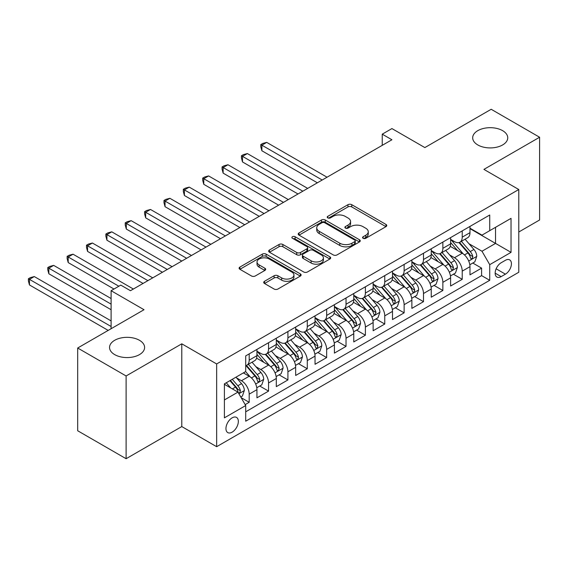 <?xml version="1.0" encoding="UTF-8"?>
<svg xmlns="http://www.w3.org/2000/svg" width="568" height="568" viewBox="0 0 568 568"><rect width="100%" height="100%" fill="white"/><g stroke="black" fill="none" stroke-linecap="round" stroke-linejoin="round"><path stroke-width="0.85" d="M363.122 238.297A1.881 1.086 0 0 0 365.785 238.297L385.984 226.639A2.691 1.555 0 0 0 386.765 225.539A2.691 1.555 0 0 0 385.984 224.445L351.762 204.686A2.691 1.555 0 0 0 347.964 204.686L327.764 216.351A1.881 1.086 0 0 0 327.211 217.118A1.881 1.086 0 0 0 327.764 217.885A1.881 1.086 0 0 0 330.427 217.885L333.04 216.373A8.605 4.97 0 0 1 345.202 216.373L348.056 218.02A8.605 4.97 0 0 1 350.577 221.534A8.605 4.97 0 0 1 348.056 225.049L345.443 226.554A1.881 1.086 0 0 0 344.89 227.321A1.881 1.086 0 0 0 345.443 228.095A1.881 1.086 0 0 0 348.106 228.095L350.719 226.582A8.605 4.97 0 0 1 362.881 226.582L365.735 228.229A8.605 4.97 0 0 1 368.256 231.744A8.605 4.97 0 0 1 365.735 235.251L363.122 236.764A1.881 1.086 0 0 0 362.569 237.53A1.881 1.086 0 0 0 363.122 238.297L363.122 236.764M139.472 340.296A17.53 10.117 0 0 0 120.366 338.102A17.53 10.117 0 0 0 109.546 347.453A17.53 10.117 0 0 0 114.679 354.609A17.53 10.117 0 0 0 133.785 356.803A17.53 10.117 0 0 0 144.606 347.453A17.53 10.117 0 0 0 139.472 340.296M502.609 130.647A17.53 10.117 0 0 0 483.503 128.453A17.53 10.117 0 0 0 472.683 137.797A17.53 10.117 0 0 0 477.816 144.954A17.53 10.117 0 0 0 496.922 147.147A17.53 10.117 0 0 0 507.742 137.797A17.53 10.117 0 0 0 502.609 130.647M232.142 432.156A8.761 5.062 120 0 0 237.871 424.431A8.761 5.062 120 0 0 236.529 417.409A8.761 5.062 120 0 0 232.142 417.842A8.761 5.062 120 0 0 226.419 425.567A8.761 5.062 120 0 0 227.761 432.589A8.761 5.062 120 0 0 232.142 432.156M264.503 281.295A2.691 1.555 0 0 0 263.715 282.395A2.691 1.555 0 0 0 264.503 283.489L274.103 289.034A2.691 1.555 0 0 0 277.908 289.034L300.337 276.084A2.691 1.555 0 0 0 301.125 274.983A2.691 1.555 0 0 0 300.337 273.89L266.122 254.13A2.691 1.555 0 0 0 262.317 254.13L239.888 267.081A2.691 1.555 0 0 0 239.1 268.181A2.691 1.555 0 0 0 239.888 269.275L251.482 275.97A2.691 1.555 0 0 0 255.288 275.97L264.887 270.432A2.691 1.555 0 0 0 265.675 269.331A2.691 1.555 0 0 0 264.887 268.238L259.136 264.915A7.192 4.153 0 0 1 257.027 261.976A7.192 4.153 0 0 1 261.472 258.142A7.192 4.153 0 0 1 269.303 259.043L291.831 272.051A7.192 4.153 0 0 1 293.94 274.983A7.192 4.153 0 0 1 289.502 278.824A7.192 4.153 0 0 1 281.664 277.922L277.908 275.75A2.691 1.555 0 0 0 274.103 275.75L264.503 281.295L264.503 283.489M518.783 232.007L539.6 219.986L539.6 137.243L491.185 109.283L424.85 147.581L391.927 128.574L382.243 134.169L391.927 139.756L130.463 290.709L120.785 285.115L111.101 290.709L111.101 328.723M126.11 375.966L126.11 458.717L181.788 426.568L181.788 343.817L126.11 375.966L77.688 348.014L144.023 309.716L111.101 290.709M181.788 343.817L216.649 363.946L518.783 189.513L518.783 272.257L216.649 446.696L216.649 363.946M539.6 137.243L483.922 169.385L518.783 189.513M333.224 254.897A2.691 1.555 0 0 0 337.03 254.897L359.459 241.947A2.691 1.555 0 0 0 360.247 240.853A2.691 1.555 0 0 0 359.459 239.753L325.244 220.001A2.691 1.555 0 0 0 321.438 220.001L299.009 232.951A2.691 1.555 0 0 0 298.221 234.044A2.691 1.555 0 0 0 299.009 235.145L333.224 254.897M293.202 238.709A1.881 1.086 0 0 1 295.111 238.972L295.111 236.735L329.901 256.821A2.691 1.555 0 0 1 330.69 257.915A2.691 1.555 0 0 1 329.901 259.015L307.466 271.966A2.691 1.555 0 0 1 303.667 271.966L269.445 252.213L269.445 250.012A2.691 1.555 0 0 0 268.664 251.113A2.691 1.555 0 0 0 269.445 252.213M269.445 250.012L279.051 244.474A2.691 1.555 0 0 1 282.85 244.474L296.73 252.483A2.691 1.555 0 0 0 300.529 252.483L306.897 248.805A2.691 1.555 0 0 0 307.686 247.712A2.691 1.555 0 0 0 306.897 246.611L292.449 238.269A1.881 1.086 0 0 1 291.902 237.502A1.881 1.086 0 0 1 293.06 236.501A1.881 1.086 0 0 1 295.111 236.735M126.11 458.717L77.688 430.757L77.688 348.014M245.17 404.622L249.189 402.3L241.151 397.664M236.579 377.912L241.443 380.723A10.955 6.326 60 0 1 249.189 394.142L256.935 389.669L256.935 397.827L268.558 391.118L259.739 386.034M255.948 366.729L260.804 369.541A10.955 6.326 60 0 1 268.558 382.96L276.304 378.487L276.304 386.645L287.919 379.935L279.108 374.852M275.31 355.554L280.173 358.358A10.955 6.326 60 0 1 287.919 371.777L295.665 367.304L295.665 375.469L307.288 368.76L298.477 363.669M294.678 344.371L299.542 347.176A10.955 6.326 60 0 1 307.288 360.595L315.034 356.122L315.034 364.287L326.657 357.577L317.846 352.487M314.047 333.189L318.911 335.993A10.955 6.326 60 0 1 326.657 349.412L334.403 344.939L334.403 353.104L346.026 346.395L337.214 341.304M333.416 322.006L338.279 324.811A10.955 6.326 60 0 1 346.026 338.23L353.772 333.757L353.772 341.922L365.394 335.212L356.576 330.122M352.785 310.824L357.641 313.628A10.955 6.326 60 0 1 365.394 327.047L373.14 322.574L373.14 330.739L384.756 324.03L375.945 318.946M372.146 299.641L377.01 302.453A10.955 6.326 60 0 1 384.756 315.865L392.502 311.392L392.502 319.557L404.125 312.847L395.314 307.764M391.515 288.459L396.379 291.27A10.955 6.326 60 0 1 404.125 304.689L411.871 300.216L411.871 308.374L423.494 301.665L414.683 296.581M410.884 277.276L415.748 280.088A10.955 6.326 60 0 1 423.494 293.507L431.24 289.034L431.24 297.192L442.862 290.482L434.051 285.399M430.253 266.101L435.116 268.905A10.955 6.326 60 0 1 442.862 282.324L450.609 277.851L450.609 286.016L462.224 279.307L462.224 271.142A10.955 6.326 -120 0 0 454.478 257.723L449.615 254.918M453.413 274.216L462.224 279.307M256.935 389.669A10.955 6.326 -120 0 0 249.189 376.25L243.374 372.892M276.304 378.487A10.955 6.326 -120 0 0 268.558 365.068L256.58 358.152M295.665 367.304A10.955 6.326 -120 0 0 287.919 353.885L275.941 346.97M315.034 356.122A10.955 6.326 -120 0 0 307.288 342.703L295.31 335.787M334.403 344.939A10.955 6.326 -120 0 0 326.657 331.52L314.679 324.605M353.772 333.757A10.955 6.326 -120 0 0 346.026 320.338L334.048 313.422M373.14 322.574A10.955 6.326 -120 0 0 365.394 309.155L353.417 302.247M392.502 311.392A10.955 6.326 -120 0 0 384.756 297.98L372.778 291.064M411.871 300.216A10.955 6.326 -120 0 0 404.125 286.797L392.147 279.882M431.24 289.034A10.955 6.326 -120 0 0 423.494 275.615L411.516 268.7M450.609 277.851A10.955 6.326 -120 0 0 442.862 264.432L430.885 257.517M505.413 260.293L501.154 262.757A8.492 4.899 120 0 0 495.608 270.24A8.492 4.899 120 0 0 496.908 277.042A8.492 4.899 120 0 0 501.154 276.623L505.413 274.159A8.492 4.899 120 0 0 510.966 266.676A8.492 4.899 120 0 0 509.659 259.874A8.492 4.899 120 0 0 505.413 260.293M224.395 399.95L237.956 392.126L245.703 405.545L245.703 421.2L489.73 280.308L489.73 264.66L481.983 251.241L468.983 243.736M245.703 405.545L224.395 417.842L224.395 383.854L245.703 371.55L245.703 355.895L489.73 215.009L489.73 230.665L511.037 218.361L511.037 252.355L489.73 264.66M256.935 351.201L260.804 353.438A10.955 6.326 60 0 0 266.286 353.978L274.032 349.505A10.955 6.326 -120 0 0 276.304 344.492L276.304 338.23M276.304 340.019L280.173 342.255A10.955 6.326 60 0 0 285.654 342.802L293.4 338.329A10.955 6.326 -120 0 0 295.665 333.309L295.665 327.047M295.665 328.836L299.542 331.073A10.955 6.326 60 0 0 305.023 331.62L312.769 327.147A10.955 6.326 -120 0 0 315.034 322.127L315.034 315.865M315.034 317.654L318.911 319.89A10.955 6.326 60 0 0 324.385 320.437L332.131 315.964A10.955 6.326 -120 0 0 334.403 310.944L334.403 304.682M334.403 306.471L338.279 308.708A10.955 6.326 60 0 0 343.754 309.255L351.5 304.782A10.955 6.326 -120 0 0 353.772 299.769L353.772 293.507M353.772 295.296L357.641 297.533A10.955 6.326 60 0 0 363.122 298.072L370.868 293.599A10.955 6.326 -120 0 0 373.14 288.587L373.14 282.324M373.14 284.114L377.01 286.35A10.955 6.326 60 0 0 382.491 286.89L390.237 282.417A10.955 6.326 -120 0 0 392.502 277.404L392.502 271.142M392.502 272.931L396.379 275.168A10.955 6.326 60 0 0 401.86 275.707L409.606 271.234A10.955 6.326 -120 0 0 411.871 266.222L411.871 259.959M411.871 261.749L415.748 263.985A10.955 6.326 60 0 0 421.222 264.525L428.968 260.052A10.955 6.326 -120 0 0 431.24 255.039L431.24 248.777M431.24 250.566L435.116 252.803A10.955 6.326 60 0 0 440.59 253.349L448.337 248.876A10.955 6.326 -120 0 0 450.609 243.857L450.609 237.594M245.703 411.807L481.593 275.615L481.593 268.124L469.977 274.834L469.977 266.669A10.955 6.326 -120 0 0 462.224 253.25L450.254 246.334M450.609 239.384L454.478 241.62A10.955 6.326 -120 0 0 459.959 242.167A10.955 6.326 -120 0 0 462.224 237.147L462.224 230.885M459.959 242.167L467.705 237.694A10.955 6.326 -120 0 0 469.977 232.674L469.977 226.412M249.189 353.885L249.189 360.147A10.955 6.326 60 0 1 246.917 365.16A10.955 6.326 60 0 1 245.703 365.607M246.917 365.16L254.663 360.687A10.955 6.326 -120 0 0 256.935 355.674L256.935 349.412M268.558 342.703L268.558 348.965A10.955 6.326 60 0 1 266.286 353.978M287.919 331.52L287.919 337.782A10.955 6.326 60 0 1 285.654 342.802M307.288 320.338L307.288 326.6A10.955 6.326 60 0 1 305.023 331.62M326.657 309.155L326.657 315.417A10.955 6.326 60 0 1 324.385 320.437M346.026 297.98L346.026 304.235A10.955 6.326 60 0 1 343.754 309.255M365.394 286.797L365.394 293.06A10.955 6.326 60 0 1 363.122 298.072M384.756 275.615L384.756 281.877A10.955 6.326 60 0 1 382.491 286.89M404.125 264.432L404.125 270.695A10.955 6.326 60 0 1 401.86 275.707M423.494 253.25L423.494 259.512A10.955 6.326 60 0 1 421.222 264.525M442.862 242.067L442.862 248.33A10.955 6.326 60 0 1 440.59 253.349M442.862 282.324L442.862 290.482M423.494 293.507L423.494 301.665M404.125 304.689L404.125 312.847M384.756 315.865L384.756 324.03M365.394 327.047L365.394 335.212M346.026 338.23L346.026 346.395M326.657 349.412L326.657 357.577M307.288 360.595L307.288 368.76M287.919 371.777L287.919 379.935M268.558 382.96L268.558 391.118M249.189 394.142L249.189 402.3M237.956 392.126L224.395 384.302M481.983 251.241L495.537 243.409L495.537 227.306L511.037 218.361M469.977 228.648L511.037 252.355M469.977 228.201L481.983 235.138L489.73 230.665M181.788 426.568L216.649 446.696M382.243 134.169L382.243 145.344M472.782 263.034L481.593 268.124M481.593 275.615L489.73 280.308M363.875 238.567L365.735 237.488A8.605 4.97 0 0 0 368.256 233.981L368.256 231.744M350.577 221.534L350.577 223.771A8.605 4.97 0 0 1 348.056 227.285L346.196 228.357M385.949 226.66L351.762 206.922A2.691 1.555 0 0 0 347.964 206.922L328.517 218.147M359.423 241.968L325.244 222.237A2.691 1.555 0 0 0 321.438 222.237L299.045 235.166M354.709 241.62A1.881 1.086 0 0 0 355.263 240.853A1.881 1.086 0 0 0 354.709 240.079L324.676 222.741A1.881 1.086 0 0 0 322.013 222.741L319.259 224.332A8.605 4.97 0 0 0 316.738 227.846A8.605 4.97 0 0 0 319.259 231.361L339.785 243.21A8.605 4.97 0 0 0 351.954 243.21L354.709 241.62L354.709 243.857A1.881 1.086 0 0 0 355.263 243.09L355.263 240.853M316.738 227.846L316.738 230.083A8.605 4.97 0 0 0 319.259 233.59L319.259 231.361M354.709 243.857L351.954 245.447A8.605 4.97 0 0 1 339.785 245.447L319.259 233.59M269.481 252.235L279.051 246.711L279.051 244.474M307.686 247.712L307.686 249.948A2.691 1.555 0 0 1 306.897 251.042L300.529 254.72A2.691 1.555 0 0 1 296.73 254.72L282.85 246.711A2.691 1.555 0 0 0 279.051 246.711M295.111 238.972L329.866 259.036M311.129 260.797A7.192 4.153 0 0 0 318.967 261.699A7.192 4.153 0 0 0 323.405 257.865A7.192 4.153 0 0 0 321.296 254.925L313.358 250.346A2.691 1.555 0 0 0 309.56 250.346L303.191 254.024A2.691 1.555 0 0 0 302.403 255.117A2.691 1.555 0 0 0 303.191 256.218L311.129 260.797L311.129 263.034A7.192 4.153 0 0 0 318.967 263.935A7.192 4.153 0 0 0 323.405 260.101L323.405 257.865M302.403 255.117L302.403 257.354A2.691 1.555 0 0 0 303.191 258.454L303.191 256.218M311.129 263.034L303.191 258.454M293.94 274.983L293.94 277.219A7.192 4.153 0 0 1 289.502 281.053A7.192 4.153 0 0 1 281.664 280.159L277.908 277.986A2.691 1.555 0 0 0 274.103 277.986L264.539 283.51M257.027 261.976L257.027 264.212A7.192 4.153 0 0 0 259.136 267.152L259.136 264.915M264.851 270.453L259.136 267.152M300.302 276.105L266.122 256.367A2.691 1.555 0 0 0 262.317 256.367L239.923 269.296M469.814 264.752L474.82 261.862L476.751 256.267A7.256 4.189 -120 0 0 473.925 249.451L465.078 239.206M463.303 253.96L452.81 241.812A20.952 12.098 -120 0 0 450.609 239.504M457.545 250.552L451.681 243.75A17.395 10.039 -120 0 0 450.609 242.586M327.04 177.216L266.711 142.383L261.876 145.181L261.876 150.768L317.363 182.804M458.972 242.557L467.925 252.923A7.256 4.189 60 0 1 470.51 257.922L471.035 258.781L472.015 258.646L472.832 256.58A7.256 4.189 -120 0 0 470.247 251.581L461.401 241.336M459.498 242.387L469.118 253.527A3.699 2.137 60 0 1 470.048 254.968L472.832 256.58M261.876 150.768L260.804 146.8L260.804 144.563L322.198 180.013M260.804 144.563L262.743 143.448L266.711 142.383M450.445 275.934L455.451 273.045L457.382 267.45A7.256 4.189 -120 0 0 454.556 260.634L445.71 250.389M443.935 265.142L433.441 252.987A20.952 12.098 -120 0 0 431.24 250.687M438.184 261.734L432.312 254.933A17.395 10.039 -120 0 0 431.24 253.768M307.678 188.399L247.35 153.566L242.508 156.363L242.508 161.951L297.994 193.986M439.604 253.74L448.557 264.106A7.256 4.189 60 0 1 451.141 269.104L451.674 269.963L452.653 269.821L453.47 267.762A7.256 4.189 -120 0 0 450.878 262.764L442.032 252.519M440.129 253.569L449.75 264.702A3.699 2.137 60 0 1 450.68 266.151L453.47 267.762M242.508 161.951L241.443 157.982L241.443 155.746L302.836 191.196M241.443 155.746L243.374 154.631L247.35 153.566M431.076 287.11L436.082 284.227L438.02 278.632A7.256 4.189 -120 0 0 435.195 271.816L426.341 261.571M424.566 276.325L414.072 264.17A20.952 12.098 -120 0 0 411.871 261.869M418.815 272.91L412.943 266.115A17.395 10.039 -120 0 0 411.871 264.951M288.31 199.581L227.981 164.748L223.139 167.546L223.139 173.133L278.625 205.169M420.235 264.922L429.188 275.281A7.256 4.189 60 0 1 431.772 280.287L432.305 281.146L433.285 281.004L434.101 278.945A7.256 4.189 -120 0 0 431.51 273.939L422.663 263.694M420.76 264.752L430.381 275.885A3.699 2.137 60 0 1 431.311 277.333L434.101 278.945M223.139 173.133L222.074 169.165L222.074 166.928L283.467 202.371M222.074 166.928L224.012 165.813L227.981 164.748M411.708 298.292L416.713 295.403L418.651 289.815A7.256 4.189 -120 0 0 415.826 282.999L406.972 272.754M405.204 287.5L394.71 275.352A20.952 12.098 -120 0 0 392.502 273.052M399.446 284.092L393.574 277.298A17.395 10.039 -120 0 0 392.502 276.133M268.941 210.763L208.612 175.931L203.77 178.728L203.77 184.316L259.256 216.351M400.873 276.105L409.819 286.464A7.256 4.189 60 0 1 412.411 291.462L412.936 292.328L413.916 292.186L414.732 290.12A7.256 4.189 -120 0 0 412.141 285.122L403.294 274.876M401.399 275.934L411.012 287.067A3.699 2.137 60 0 1 411.942 288.516L414.732 290.12M203.77 184.316L202.705 180.347L202.705 178.111L264.099 213.554M202.705 178.111L204.643 176.989L208.612 175.931M392.346 309.475L397.344 306.585L399.283 300.997A7.256 4.189 -120 0 0 396.457 294.181L387.61 283.936M385.835 298.683L375.341 286.535A20.952 12.098 -120 0 0 373.14 284.234M380.077 295.275L374.213 288.48A17.395 10.039 -120 0 0 373.14 287.309M249.572 221.939L189.243 187.113L184.401 189.904L184.401 195.499L239.888 227.534M381.504 287.287L390.45 297.646A7.256 4.189 60 0 1 393.042 302.645L393.567 303.511L394.547 303.369L395.363 301.303A7.256 4.189 -120 0 0 392.779 296.304L383.925 286.059M382.03 287.117L391.643 298.25A3.699 2.137 60 0 1 392.58 299.698L395.363 301.303M184.401 195.499L183.336 191.53L183.336 189.293L244.73 224.736M183.336 189.293L185.274 188.171L189.243 187.113M372.977 320.657L377.983 317.768L379.914 312.18A7.256 4.189 -120 0 0 377.088 305.364L368.241 295.119M366.466 309.865L355.973 297.717A20.952 12.098 -120 0 0 353.772 295.41M360.715 306.457L354.844 299.663A17.395 10.039 -120 0 0 353.772 298.491M230.203 233.121L169.882 198.296L165.039 201.086L165.039 206.681L220.526 238.716M362.135 298.463L371.089 308.829A7.256 4.189 60 0 1 373.673 313.827L374.198 314.686L375.185 314.551L375.995 312.485A7.256 4.189 -120 0 0 373.41 307.487L364.564 297.241M362.661 298.299L372.281 309.432A3.699 2.137 60 0 1 373.211 310.881L375.995 312.485M165.039 206.681L163.974 202.712L163.974 200.476L225.368 235.919M163.974 200.476L165.906 199.354L169.882 198.296M353.608 331.84L358.614 328.95L360.545 323.362A7.256 4.189 -120 0 0 357.719 316.546L348.873 306.301M347.098 321.048L336.604 308.9A20.952 12.098 -120 0 0 334.403 306.592M341.347 317.64L335.475 310.845A17.395 10.039 -120 0 0 334.403 309.674M210.842 244.304L150.513 209.471L145.671 212.269L145.671 217.864L201.157 249.899M342.767 309.645L351.72 320.011A7.256 4.189 60 0 1 354.304 325.01L354.837 325.869L355.816 325.734L356.633 323.668A7.256 4.189 -120 0 0 354.041 318.669L345.195 308.424M343.292 309.482L352.913 320.615A3.699 2.137 60 0 1 353.843 322.056L356.633 323.668M145.671 217.864L144.606 213.895L144.606 211.658L205.999 247.101M144.606 211.658L146.544 210.536L150.513 209.471M334.24 343.022L339.245 340.133L341.183 334.538A7.256 4.189 -120 0 0 338.358 327.729L329.504 317.484M327.736 332.23L317.235 320.082A20.952 12.098 -120 0 0 315.034 317.775M321.978 328.822L316.106 322.028A17.395 10.039 -120 0 0 315.034 320.856M191.473 255.486L131.144 220.654L126.302 223.451L126.302 229.046L181.788 261.074M323.398 320.828L332.351 331.194A7.256 4.189 60 0 1 334.935 336.192L335.468 337.051L336.448 336.916L337.264 334.85A7.256 4.189 -120 0 0 334.673 329.852L325.826 319.606M323.923 320.657L333.544 331.797A3.699 2.137 60 0 1 334.474 333.238L337.264 334.85M126.302 229.046L125.237 225.07L125.237 222.834L186.631 258.284M125.237 222.834L127.175 221.719L131.144 220.654M314.871 354.205L319.876 351.315L321.815 345.72A7.256 4.189 -120 0 0 318.989 338.904L310.135 328.659M308.367 343.413L297.873 331.265A20.952 12.098 -120 0 0 295.665 328.957M302.609 340.005L296.737 333.203A17.395 10.039 -120 0 0 295.665 332.039M172.104 266.669L111.775 231.836L106.933 234.634L106.933 240.221L162.42 272.257M304.036 332.01L312.982 342.376A7.256 4.189 60 0 1 315.574 347.375L316.099 348.234L317.079 348.099L317.895 346.033A7.256 4.189 -120 0 0 315.311 341.034L306.457 330.789M304.562 331.84L314.175 342.98A3.699 2.137 60 0 1 315.105 344.421L317.895 346.033M106.933 240.221L105.868 236.252L105.868 234.016L167.262 269.466M105.868 234.016L107.806 232.901L111.775 231.836M295.509 365.387L300.507 362.498L302.446 356.903A7.256 4.189 -120 0 0 299.62 350.087L290.773 339.841M288.998 354.595L278.505 342.44A20.952 12.098 -120 0 0 276.304 340.14M283.24 351.187L277.376 344.385A17.395 10.039 -120 0 0 276.304 343.221M152.735 277.851L92.406 243.019L87.564 245.816L87.564 251.404L143.051 283.439M284.667 343.193L293.613 353.552A7.256 4.189 60 0 1 296.205 358.557L296.73 359.416L297.71 359.274L298.527 357.215A7.256 4.189 -120 0 0 295.942 352.217L287.089 341.971M285.193 343.022L294.806 354.155A3.699 2.137 60 0 1 295.743 355.603L298.527 357.215M87.564 251.404L86.499 247.435L86.499 245.198L147.893 280.649M86.499 245.198L88.438 244.084L92.406 243.019M276.14 376.563L281.146 373.68L283.077 368.085A7.256 4.189 -120 0 0 280.251 361.269L271.405 351.024M269.63 365.778L259.136 353.623A20.952 12.098 -120 0 0 256.935 351.322M263.879 362.363L258.007 355.568A17.395 10.039 -120 0 0 256.935 354.404M133.373 289.034L73.045 254.201L68.203 256.999L68.203 262.586L114.005 289.034M265.299 354.375L274.252 364.734A7.256 4.189 60 0 1 276.836 369.74L277.361 370.599L278.348 370.457L279.158 368.398A7.256 4.189 -120 0 0 276.573 363.392L267.727 353.147M265.824 354.205L275.445 365.338A3.699 2.137 60 0 1 276.375 366.786L279.158 368.398M68.203 262.586L67.138 258.618L67.138 256.381L118.847 286.236M67.138 256.381L69.069 255.266L73.045 254.201M256.771 387.745L261.777 384.855L263.715 379.268A7.256 4.189 -120 0 0 260.882 372.452L252.036 362.206M250.261 376.953L245.632 371.593M244.51 373.545L243.757 372.672M111.101 298.534L53.676 265.384L48.834 268.181L48.834 273.769L111.101 309.716M245.93 365.558L254.883 375.917A7.256 4.189 60 0 1 257.467 380.915L258 381.781L258.98 381.639L259.796 379.573A7.256 4.189 -120 0 0 257.205 374.575L248.358 364.329M246.455 365.387L256.076 376.52A3.699 2.137 60 0 1 257.006 377.969L259.796 379.573M48.834 273.769L47.769 269.8L47.769 267.563L111.101 304.128M47.769 267.563L49.707 266.442L53.676 265.384M240.761 396.989L242.408 396.038L244.346 390.45A7.256 4.189 -120 0 0 241.521 383.634L235.947 377.18M230.75 387.965L226.263 382.775M225.141 384.728L224.395 383.869M111.101 320.899L34.307 276.566L29.465 279.357L29.465 284.951L108.19 330.406M229.941 380.652L235.514 387.099A7.256 4.189 60 0 1 238.106 392.097L238.631 392.964L239.611 392.822L240.427 390.756A7.256 4.189 -120 0 0 237.836 385.757L232.269 379.31M230.395 380.39L236.707 387.703A3.699 2.137 60 0 1 237.637 389.151L240.427 390.756M29.465 284.951L28.4 280.982L28.4 278.746L111.101 326.493M28.4 278.746L30.338 277.624L34.307 276.566M241.443 380.723L249.189 376.25M260.804 369.541L268.558 365.068M280.173 358.358L287.919 353.885M299.542 347.176L307.288 342.703M318.911 335.993L326.657 331.52M338.279 324.811L346.026 320.338M357.641 313.628L365.394 309.155M377.01 302.453L384.756 297.98M396.379 291.27L404.125 286.797M415.748 280.088L423.494 275.615M435.116 268.905L442.862 264.432M454.478 257.723L462.224 253.25M462.224 237.147L469.977 232.674M249.189 360.147L256.935 355.674M268.558 348.965L276.304 344.492M287.919 337.782L295.665 333.309M307.288 326.6L315.034 322.127M326.657 315.417L334.403 310.944M346.026 304.235L353.772 299.769M365.394 293.06L373.14 288.587M384.756 281.877L392.502 277.404M404.125 270.695L411.871 266.222M423.494 259.512L431.24 255.039M442.862 248.33L450.609 243.857M462.224 271.142L469.977 266.669M496.127 268.799L505.413 274.159M495.154 273.151L501.154 276.623M365.735 237.488L365.735 235.251M345.443 228.095L345.443 226.554M348.056 227.285L348.056 225.049M327.764 217.885L327.764 216.351M347.964 206.922L347.964 204.686M351.762 206.922L351.762 204.686M385.984 226.639L385.984 224.445M299.009 235.145L299.009 232.951M321.438 222.237L321.438 220.001M325.244 222.237L325.244 220.001M359.459 241.947L359.459 239.753M339.785 245.447L339.785 243.21M351.954 245.447L351.954 243.21M282.85 246.711L282.85 244.474M296.73 254.72L296.73 252.483M300.529 254.72L300.529 252.483M306.897 251.042L306.897 248.805M329.901 259.015L329.901 256.821M274.103 277.986L274.103 275.75M277.908 277.986L277.908 275.75M281.664 280.159L281.664 277.922M264.887 270.432L264.887 268.238M239.888 269.275L239.888 267.081M262.317 256.367L262.317 254.13M266.122 256.367L266.122 254.13M300.337 276.084L300.337 273.89M468.706 261.031L476.708 256.409M452.81 241.812L453.804 241.23M470.247 251.581L473.925 249.451M464.461 254.918L467.925 252.923M449.338 272.207L457.339 267.592M433.441 252.987L434.442 252.412M450.878 262.764L454.556 260.634M445.092 266.101L448.557 264.106M429.969 283.389L437.971 278.774M414.072 264.17L415.073 263.595M431.51 273.939L435.195 271.816M425.723 277.283L429.188 275.281M410.6 294.572L418.602 289.957M394.71 275.352L395.704 274.777M412.141 285.122L415.826 282.999M406.361 288.466L409.819 286.464M391.238 305.754L399.233 301.139M375.341 286.535L376.335 285.96M392.779 296.304L396.457 294.181M386.993 299.648L390.45 297.646M371.87 316.937L379.871 312.315M355.973 297.717L356.974 297.142M373.41 307.487L377.088 305.364M367.624 310.824L371.089 308.829M352.501 328.119L360.502 323.497M336.604 308.9L337.605 308.325M354.041 318.669L357.719 316.546M348.255 322.006L351.72 320.011M333.132 339.302L341.134 334.68M317.235 320.082L318.236 319.507M334.673 329.852L338.358 327.729M328.886 333.189L332.351 331.194M313.763 350.484L321.765 345.862M297.873 331.265L298.867 330.683M315.311 341.034L318.989 338.904M309.524 344.371L312.982 342.376M294.401 361.66L302.396 357.045M278.505 342.44L279.499 341.865M295.942 352.217L299.62 350.087M290.156 355.554L293.613 353.552M275.033 372.842L283.034 368.227M259.136 353.623L260.137 353.047M276.573 363.392L280.251 361.269M270.787 366.736L274.252 364.734M255.664 384.025L263.666 379.41M257.205 374.575L260.882 372.452M251.418 377.919L254.883 375.917M238.872 393.716L244.297 390.592M237.836 385.757L241.521 383.634M232.383 388.91L235.514 387.099"/></g></svg>
